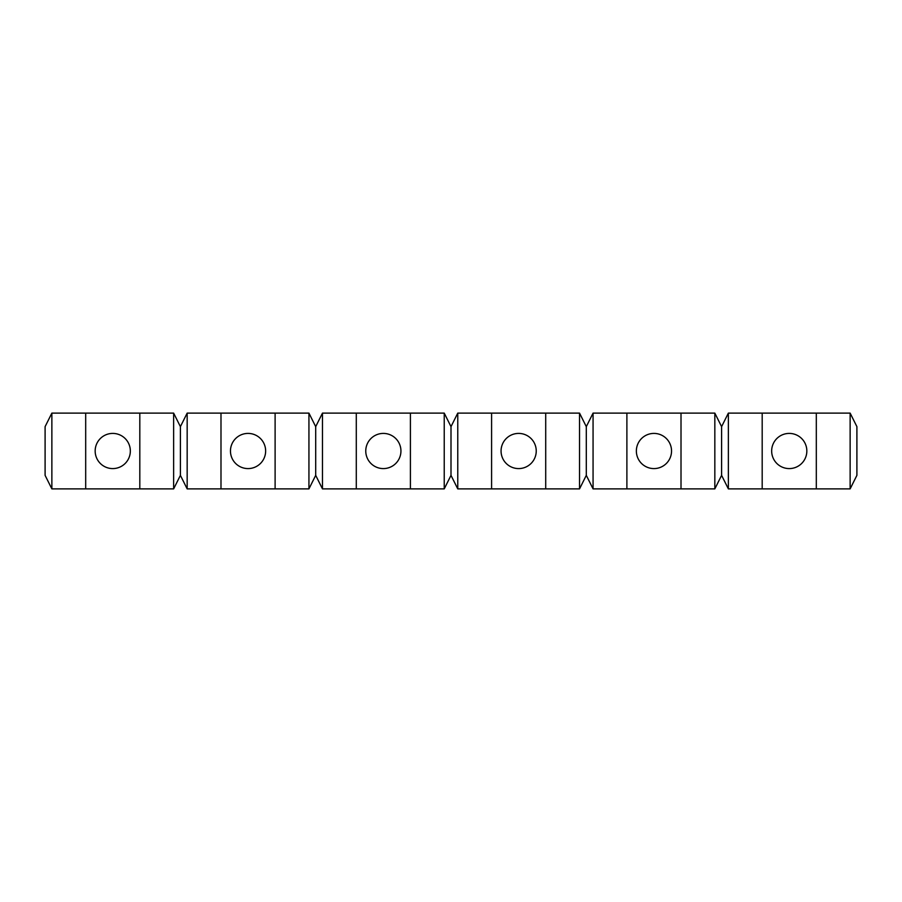 <?xml version="1.0" encoding="UTF-8"?>
<svg xmlns="http://www.w3.org/2000/svg" width="902" height="902" viewBox="0 0 902 902"><rect width="100%" height="100%" fill="white"/><g stroke="black" fill="none" stroke-linecap="round" stroke-linejoin="round"><path stroke-width="1.35" d="M850.135 413.116L850.135 488.884L856.9 475.354L856.9 426.646L850.135 413.116L728.365 413.116L721.6 426.646L714.835 413.116L593.065 413.116L586.3 426.646L579.535 413.116L457.765 413.116L451 426.646L444.235 413.116L322.465 413.116L315.7 426.646L308.935 413.116L187.165 413.116L180.4 426.646L173.635 413.116L51.865 413.116L45.1 426.646L45.1 475.354L51.865 488.884L51.865 413.116M850.135 488.884L816.31 488.884L816.31 413.116M789.25 433.411A17.589 17.589 0 0 0 771.661 451A17.589 17.589 0 0 0 789.25 468.589A17.589 17.589 0 0 0 806.839 451A17.589 17.589 0 0 0 789.25 433.411M653.95 433.411A17.589 17.589 0 0 0 636.361 451A17.589 17.589 0 0 0 653.95 468.589A17.589 17.589 0 0 0 671.539 451A17.589 17.589 0 0 0 653.95 433.411M518.65 433.411A17.589 17.589 0 0 0 501.061 451A17.589 17.589 0 0 0 518.65 468.589A17.589 17.589 0 0 0 536.239 451A17.589 17.589 0 0 0 518.65 433.411M383.35 433.411A17.589 17.589 0 0 0 365.761 451A17.589 17.589 0 0 0 383.35 468.589A17.589 17.589 0 0 0 400.939 451A17.589 17.589 0 0 0 383.35 433.411M248.05 433.411A17.589 17.589 0 0 0 230.461 451A17.589 17.589 0 0 0 248.05 468.589A17.589 17.589 0 0 0 265.639 451A17.589 17.589 0 0 0 248.05 433.411M112.75 433.411A17.589 17.589 0 0 0 95.161 451A17.589 17.589 0 0 0 112.75 468.589A17.589 17.589 0 0 0 130.339 451A17.589 17.589 0 0 0 112.75 433.411M51.865 488.884L173.635 488.884L180.4 475.354L187.165 488.884L308.935 488.884L315.7 475.354L322.465 488.884L444.235 488.884L451 475.354L457.765 488.884L579.535 488.884L586.3 475.354L593.065 488.884L714.835 488.884L721.6 475.354L728.365 488.884L728.365 413.116M816.31 488.884L728.365 488.884M762.19 488.884L762.19 413.116M721.6 475.354L721.6 426.646M593.065 488.884L593.065 413.116M626.89 488.884L626.89 413.116M681.01 488.884L681.01 413.116M714.835 488.884L714.835 413.116M586.3 475.354L586.3 426.646M322.465 488.884L322.465 413.116M356.29 488.884L356.29 413.116M410.41 488.884L410.41 413.116M444.235 488.884L444.235 413.116M451 475.354L451 426.646M315.7 475.354L315.7 426.646M187.165 488.884L187.165 413.116M220.99 488.884L220.99 413.116M275.11 488.884L275.11 413.116M308.935 488.884L308.935 413.116M180.4 475.354L180.4 426.646M85.69 488.884L85.69 413.116M139.81 488.884L139.81 413.116M173.635 488.884L173.635 413.116M457.765 488.884L457.765 413.116M491.59 488.884L491.59 413.116M545.71 488.884L545.71 413.116M579.535 488.884L579.535 413.116"/></g></svg>
